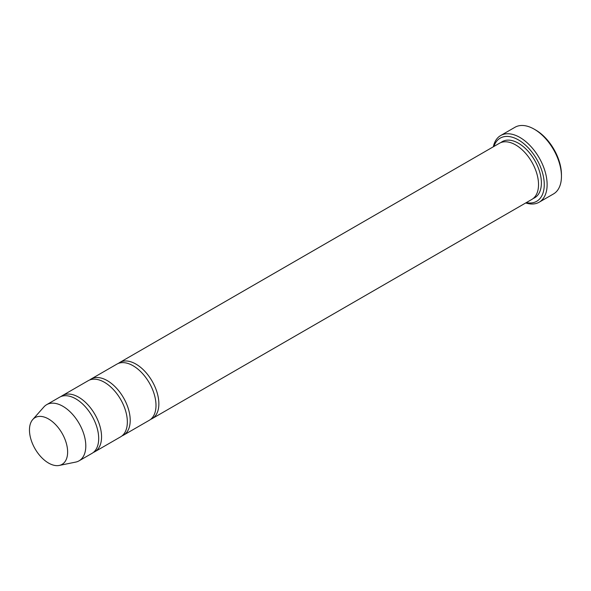 <?xml version="1.0" encoding="UTF-8"?>
<svg xmlns="http://www.w3.org/2000/svg" width="591" height="591" viewBox="0 0 591 591"><rect width="100%" height="100%" fill="white"/><g stroke="black" fill="none" stroke-linecap="round" stroke-linejoin="round"><path stroke-width="0.89" d="M93.348 452.44A32.416 18.72 -120 0 0 94.841 451.723A32.416 18.72 -120 0 0 99.813 425.742A32.416 18.72 -120 0 0 78.633 397.174A32.416 18.72 -120 0 0 62.424 395.571A32.416 18.72 -120 0 0 61.058 396.509M62.424 395.571L88.214 380.685A32.416 18.72 60 0 1 104.422 382.288A32.416 18.72 60 0 1 125.602 410.856A32.416 18.72 60 0 1 120.63 436.83L94.841 451.723M526.322 202.61A36.472 21.054 -120 0 0 536.702 159.178A36.472 21.054 -120 0 0 493.906 146.457M48.551 418.982A26.987 15.58 60 0 1 66.79 445.097A26.987 15.58 60 0 1 59.24 465.442A26.987 15.58 60 0 1 35.054 448.805A26.987 15.58 60 0 1 32.741 419.544A26.987 15.58 60 0 1 48.551 418.982M32.741 419.544L43.889 406.955A32.416 18.72 60 0 1 46.667 404.672A32.416 18.72 60 0 1 62.875 406.276A32.416 18.72 60 0 1 84.055 434.843A32.416 18.72 60 0 1 79.083 460.817A32.416 18.72 60 0 1 75.722 462.088L59.24 465.442M46.667 404.672L59.558 397.226A32.416 18.72 60 0 1 75.766 398.829A32.416 18.72 60 0 1 96.946 427.396A32.416 18.72 60 0 1 91.974 453.378L79.083 460.817M121.997 435.892A32.416 18.72 -120 0 0 123.497 435.175A32.416 18.72 -120 0 0 128.469 409.201A32.416 18.72 -120 0 0 107.289 380.634A32.416 18.72 -120 0 0 91.08 379.03A32.416 18.72 -120 0 0 89.706 379.969M91.08 379.03L116.87 364.137A32.416 18.72 60 0 1 133.078 365.748A32.416 18.72 60 0 1 154.251 394.315A32.416 18.72 60 0 1 149.287 420.29L123.497 435.175M150.653 419.351A32.416 18.72 -120 0 0 152.153 418.635A32.416 18.72 -120 0 0 157.117 392.66A32.416 18.72 -120 0 0 135.945 364.093A32.416 18.72 -120 0 0 119.729 362.482A32.416 18.72 -120 0 0 118.363 363.421M119.729 362.482L499.395 143.288A32.416 18.72 60 0 1 515.603 144.898A32.416 18.72 60 0 1 536.783 173.459A32.416 18.72 60 0 1 531.811 199.44L152.153 418.635M525.731 202.949A38.496 22.229 -120 0 0 539.147 202.218A38.496 22.229 -120 0 0 545.05 171.375A38.496 22.229 -120 0 0 519.903 137.452A38.496 22.229 -120 0 0 500.651 135.546A38.496 22.229 -120 0 0 493.315 146.804M500.651 135.546L514.983 127.272A38.496 22.229 60 0 1 534.227 129.178L534.227 129.178A38.496 22.229 60 0 1 561.45 176.325A38.496 22.229 60 0 1 553.479 193.951L539.147 202.218M535.66 130.005L534.227 129.178L535.66 130.005A36.472 21.054 60 0 1 561.45 174.67L561.45 176.325M500.895 142.571A32.416 18.72 60 0 1 518.47 143.244A32.416 18.72 60 0 1 540.011 173.111A32.416 18.72 60 0 1 533.185 198.502"/></g></svg>
